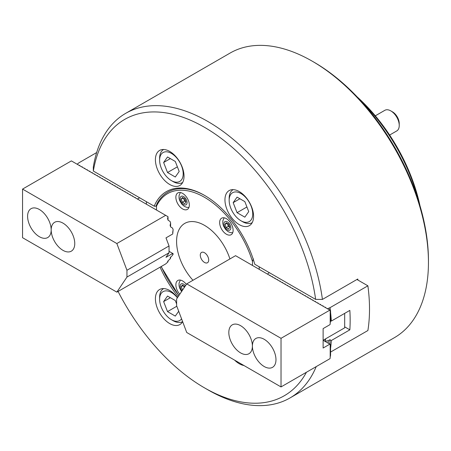 <?xml version="1.0" encoding="UTF-8"?>
<svg xmlns="http://www.w3.org/2000/svg" width="451" height="451" viewBox="0 0 451 451"><rect width="100%" height="100%" fill="white"/><g stroke="black" fill="none" stroke-linecap="round" stroke-linejoin="round"><path stroke-width="0.68" d="M234.588 360.118A20.244 11.687 -120 0 0 239.267 363.731A20.244 11.687 -120 0 0 243.946 365.524M177.491 297.654A20.244 11.687 -120 0 0 169.723 290.523A20.244 11.687 -120 0 0 159.603 289.519A20.244 11.687 -120 0 0 156.497 305.739A20.244 11.687 -120 0 0 169.723 323.581A20.244 11.687 -120 0 0 179.842 324.579A20.244 11.687 -120 0 0 182.632 321.642M169.723 151.435A20.244 11.687 -120 0 0 159.603 150.431A20.244 11.687 -120 0 0 156.497 166.65A20.244 11.687 -120 0 0 169.723 184.487A20.244 11.687 -120 0 0 179.842 185.491A20.244 11.687 -120 0 0 182.943 169.272A20.244 11.687 -120 0 0 169.723 151.435M239.267 191.585A20.244 11.687 -120 0 0 229.147 190.581A20.244 11.687 -120 0 0 226.041 206.8A20.244 11.687 -120 0 0 239.267 224.637A20.244 11.687 -120 0 0 249.386 225.641A20.244 11.687 -120 0 0 252.487 209.422A20.244 11.687 -120 0 0 239.267 191.585M313.947 62.17L312.261 61.201L313.947 62.17A161.932 93.492 60 0 1 428.45 260.498L428.45 262.443A164.316 94.868 -120 0 0 312.261 61.201L312.261 61.201A164.316 94.868 -120 0 0 230.106 53.06L125.705 113.336A164.316 94.868 60 0 1 207.86 121.477A164.316 94.868 60 0 1 322.426 299.419L357.784 279.006A164.316 94.868 -120 0 1 357.925 280.054M316.219 366.612A164.316 94.868 60 0 1 290.016 397.94L394.416 337.664A164.316 94.868 -120 0 0 428.45 262.443M204.495 127.306A159.553 92.117 -120 0 0 93.346 171.053L154.208 206.192A76.202 43.995 60 0 1 204.495 195.362A76.202 43.995 60 0 1 254.776 264.252L315.638 299.391A159.553 92.117 -120 0 0 204.495 127.306M93.346 171.053L93.301 167.135A164.316 94.868 60 0 1 125.705 113.336M290.016 397.94A164.316 94.868 60 0 1 207.86 389.799L204.495 387.854A159.553 92.117 -120 0 0 306.426 372.267M118.072 291.436A159.553 92.117 -120 0 0 204.495 387.854M178.156 296.662A76.202 43.995 60 0 1 160.082 267.184M156.508 205.904L155.956 206.225A75.013 43.307 -120 0 1 156.666 204.647M204.917 195.61A75.013 43.307 -120 0 0 167.828 192.132A75.013 43.307 60 0 1 204.917 195.61M315.638 299.391L322.426 299.419M154.208 206.192L155.956 206.225M186.359 284.434A9.527 5.502 -120 0 0 182.604 280.945A9.527 5.502 -120 0 0 177.841 280.477A9.527 5.502 -120 0 0 179.814 294.193M182.604 193.383A9.527 5.502 -120 0 0 177.841 192.915A9.527 5.502 -120 0 0 176.38 200.548A9.527 5.502 -120 0 0 182.604 208.943A9.527 5.502 -120 0 0 187.368 209.411A9.527 5.502 -120 0 0 188.828 201.777A9.527 5.502 -120 0 0 182.604 193.383M226.385 218.662A9.527 5.502 -120 0 0 221.621 218.188A9.527 5.502 -120 0 0 220.161 225.821A9.527 5.502 -120 0 0 226.385 234.216A9.527 5.502 -120 0 0 231.149 234.689A9.527 5.502 -120 0 0 232.609 227.056A9.527 5.502 -120 0 0 226.385 218.662M252.487 265.459L252.487 261.574A73.823 42.619 -120 0 0 204.495 197.307A73.823 42.619 -120 0 0 156.503 206.158L156.976 203.739C159.677 198.643 163.29 194.776 167.828 192.132M192.966 280.28A39.479 22.792 60 0 1 176.595 240.49A39.479 22.792 60 0 1 194.533 221.723A39.479 22.792 60 0 1 204.495 225.348A39.479 22.792 60 0 1 229.914 258.947A39.474 22.787 -120 0 0 204.495 225.353A39.474 22.787 -120 0 0 196.568 222.106A39.474 22.787 -120 0 0 176.651 239.284A39.474 22.787 -120 0 0 192.966 280.28M259.218 269.343L259.218 266.817M156.503 206.158L156.503 210.042M253.327 258.716L252.487 261.574M356.944 279.49L367.886 285.81A164.316 94.868 60 0 1 367.886 330.532L330.572 352.073M367.886 285.81L330.002 307.683L327.46 308.743M269.32 272.652L267.426 274.084M269.952 275.538L270.064 275.273L269.371 275.206M272.477 276.999L272.59 276.734L271.897 276.66M275.003 278.459L275.116 278.194L274.422 278.12M277.528 279.913L277.641 279.648L276.948 279.581M280.054 281.373L280.167 281.108L279.473 281.035M282.58 282.833L282.698 282.568L281.999 282.495M285.105 284.288L285.224 284.023L284.525 283.955M287.631 285.748L287.749 285.483L287.05 285.41M290.156 287.208L290.275 286.943L289.576 286.87M292.682 288.663L292.8 288.398L292.101 288.33M295.208 290.123L295.326 289.858L294.627 289.784M297.733 291.583L297.852 291.318L297.153 291.245M300.259 293.043L300.377 292.772L299.678 292.705M302.784 294.497L302.903 294.232L302.204 294.159M305.316 295.957L305.428 295.693L304.729 295.619M307.841 297.418L307.954 297.147L307.255 297.079M310.367 298.872L310.48 298.607L309.781 298.534M312.893 300.332L313.005 300.067L312.306 299.994M315.418 301.792L315.531 301.522L314.832 301.454M317.944 303.247L318.056 302.982L317.357 302.909M320.469 304.707L320.582 304.442L319.883 304.369M322.995 306.167L323.108 305.896L322.409 305.829M325.521 307.621L325.633 307.356L324.934 307.289M344.677 326.851L349.846 329.833L331.322 340.528A164.316 94.868 60 0 1 330.572 348.414M324.585 339.423L325.633 339.44L325.019 340.781L325.605 341.114L328.26 340.702L329.94 339.733L331.322 340.528M330.572 312.329A164.316 94.868 60 0 1 331.322 321.084L349.846 310.389A164.316 94.868 60 0 1 349.846 329.833M331.322 321.084L330.572 320.65M330.002 307.683A164.316 94.868 60 0 1 330.352 310.412M329.94 310.175L329.94 307.65M329.94 344.203L329.94 339.733M325.019 341.362L325.019 340.781M325.605 341.7L325.605 341.114M328.26 309.206L328.26 308.619M328.26 343.234L328.26 340.702M204.495 252.723A5.953 3.439 -120 0 0 201.518 252.425A5.953 3.439 -120 0 0 200.605 257.194A5.953 3.439 -120 0 0 204.495 262.443A5.953 3.439 -120 0 0 207.471 262.736A5.953 3.439 -120 0 0 208.385 257.966A5.953 3.439 -120 0 0 204.495 252.723M344.677 313.372L344.677 327.821L323.125 340.268L330.572 344.564L330.572 355.258L330.194 357.107M264.185 366.516A16.67 9.623 -120 0 0 272.522 367.339A16.67 9.623 -120 0 0 275.076 353.984A16.67 9.623 -120 0 0 264.185 339.293A16.67 9.623 -120 0 0 255.852 338.47A16.67 9.623 -120 0 0 253.299 351.825A16.67 9.623 -120 0 0 264.185 366.516M240.603 352.902A16.67 9.623 -120 0 0 248.941 353.725A16.67 9.623 -120 0 0 251.495 340.37A16.67 9.623 -120 0 0 240.603 325.678A16.67 9.623 -120 0 0 232.271 324.855A16.67 9.623 -120 0 0 229.717 338.211A16.67 9.623 -120 0 0 240.603 352.902M330.194 344.35L330.194 358.156L329.861 358.737L281.024 386.93L186.731 332.488L176.623 305.755L176.623 298.951L186.731 283.876L235.563 255.683L330.572 310.542L330.572 321.236L330.194 323.079M186.731 283.876L281.024 338.323L329.861 310.13M330.194 310.322L330.194 324.128L329.861 324.709L323.125 328.599L323.125 348.042L329.861 344.152M281.024 386.93L281.024 338.323M177.299 182.181A16.67 9.623 -120 0 0 181.612 166.075A16.67 9.623 -120 0 0 165.511 151.801A16.67 9.623 -120 0 0 159.62 160.184A16.67 9.623 -120 0 0 171.403 180.603A16.67 9.623 -120 0 0 177.299 182.181M182.616 182.514L182.666 182.486A19.049 10.999 60 0 1 182.616 182.514A19.049 10.999 60 0 1 179.825 183.377A19.049 10.999 60 0 1 173.088 181.573L171.403 180.603M163.628 162.501L167.518 172.524L175.292 177.012L179.182 171.481L175.292 161.458L167.518 156.965L163.628 162.501L170.365 158.611M159.62 160.184L159.62 158.239A19.049 10.999 60 0 1 163.566 149.518A19.049 10.999 60 0 1 163.617 149.49L163.566 149.518M177.378 166.831L167.518 172.524M185.992 201.845A2.977 1.719 60 0 1 185.801 201.744A2.977 1.719 60 0 1 183.98 199.477A2.977 1.719 60 0 1 183.698 198.198M185.998 201.856L184.589 201.045L183.422 198.04M181.184 199.179L182.396 197.448L184.831 198.852L186.043 201.98L184.831 203.711L182.396 202.307L181.184 199.179L183.286 197.961M184.589 201.045L182.396 202.307M39.389 209.506A16.67 9.623 -120 0 0 31.051 208.683A16.67 9.623 -120 0 0 28.498 222.039A16.67 9.623 -120 0 0 39.389 236.73A16.67 9.623 -120 0 0 47.721 237.553A16.67 9.623 -120 0 0 50.281 224.198A16.67 9.623 -120 0 0 39.389 209.506M62.971 223.121A16.67 9.623 -120 0 0 54.639 222.298A16.67 9.623 -120 0 0 52.079 235.653A16.67 9.623 -120 0 0 62.971 250.344A16.67 9.623 -120 0 0 71.309 251.168A16.67 9.623 -120 0 0 73.863 237.812A16.67 9.623 -120 0 0 62.971 223.121M22.55 189.093L71.382 160.9L167.992 216.677L167.575 218.741L168.155 220.268L170.021 221.396L170.602 222.935L170.1 225.427L170.681 226.954L172.547 228.076L173.128 229.621L172.727 233.99L165.991 237.88L169.046 245.964L169.046 252.769L165.991 257.324L172.727 253.439L173.128 253.665L172.547 255.249L170.1 257.814L170.602 258.147L170.021 259.021L168.155 260.717L167.575 261.58L167.992 261.856L165.68 263.948L116.848 292.141L22.55 237.7L22.55 189.093L116.848 243.534L126.951 270.267L126.951 277.072L116.848 292.141M173.128 229.621L172.654 232.648M170.602 257.025L170.602 258.147M170.602 222.935L170.602 226.898M168.076 260.791L167.992 261.856M167.992 216.677L168.076 220.212M172.727 253.439L169.046 251.314M165.68 215.341L116.848 243.534M169.046 252.769L126.951 277.072M169.046 245.964L126.951 270.267M172.626 253.936L172.885 253.53L172.626 254.043L173.128 254.381M96.661 152.556L78.987 162.76L77.149 164.226M79.088 165.348L79.788 165.421L79.675 165.686M81.614 166.808L82.313 166.876L82.2 167.141M84.14 168.262L84.839 168.336L84.726 168.601M86.665 169.723L87.364 169.796L87.252 170.061M89.191 171.183L89.89 171.25L89.777 171.515M91.716 172.637L92.416 172.71L92.303 172.975M94.242 174.097L94.941 174.171L94.828 174.436M96.768 175.557L97.467 175.625L97.354 175.89M99.293 177.012L99.992 177.085L99.88 177.35M101.825 178.472L102.518 178.545L102.405 178.81M104.35 179.932L105.044 180L104.931 180.265M106.876 181.387L107.569 181.46L107.456 181.725M109.401 182.847L110.095 182.92L109.982 183.185M111.927 184.307L112.626 184.374L112.508 184.639M114.453 185.761L115.152 185.835L115.033 186.1M116.978 187.221L117.677 187.295L117.559 187.56M119.504 188.681L120.203 188.749L120.084 189.014M122.029 190.136L122.728 190.209L122.61 190.474M124.555 191.596L125.254 191.669L125.136 191.934M127.081 193.056L127.78 193.124L127.661 193.394M129.606 194.511L130.305 194.584L130.187 194.849M132.132 195.971L132.831 196.044L132.712 196.309M134.657 197.431L135.356 197.499L135.244 197.769M137.183 198.885L137.978 198.767L137.978 199.348M139.663 197.792L137.978 198.767M146.4 201.682L146.4 204.207M227.203 223.313L228.369 226.323L229.779 227.135A2.977 1.719 60 0 1 229.582 227.022A2.977 1.719 60 0 1 227.761 224.756A2.977 1.719 60 0 1 227.479 223.476M224.964 224.451L226.176 222.726L228.612 224.124L229.824 227.259L228.612 228.99L226.176 227.586L224.964 224.451L227.067 223.239M228.369 226.323L226.176 227.586M184.233 287.597A2.977 1.719 60 0 1 183.98 287.039L183.422 285.601M184.211 287.637L183.98 287.039A2.977 1.719 -120 0 1 183.698 285.759M182.627 289.999L181.184 286.74L182.396 285.009L184.904 286.605M182.909 289.576L182.396 289.869M183.286 285.522L181.184 286.74M390.814 110.895L392.5 111.865A9.527 5.502 60 0 1 399.236 123.535L399.236 125.479A11.906 6.872 -120 0 0 390.814 110.895A11.906 6.872 -120 0 0 386.603 109.768A11.906 6.872 -120 0 0 384.861 110.303L375.311 115.817M389.636 135.046L396.767 130.931A11.906 6.872 -120 0 0 399.236 125.479M246.844 222.332A16.67 9.623 -120 0 0 251.156 206.231A16.67 9.623 -120 0 0 235.056 191.951A16.67 9.623 -120 0 0 229.164 200.334A16.67 9.623 -120 0 0 240.947 220.753A16.67 9.623 -120 0 0 246.844 222.332M252.16 222.664L252.21 222.636A19.049 10.999 60 0 1 252.16 222.664A19.049 10.999 60 0 1 249.369 223.527A19.049 10.999 60 0 1 242.632 221.723L240.947 220.753M233.173 202.651L237.063 212.675L244.837 217.162L248.726 211.632L244.837 201.608L237.063 197.115L233.173 202.651L239.909 198.761M229.164 200.334L229.164 198.389A19.049 10.999 60 0 1 233.111 189.668A19.049 10.999 60 0 1 233.161 189.64L233.111 189.668M246.922 206.981L237.063 212.675M177.39 297.807A16.67 9.623 -120 0 0 165.511 290.889A16.67 9.623 -120 0 0 159.62 299.272A16.67 9.623 -120 0 0 171.403 319.691A16.67 9.623 -120 0 0 177.299 321.27A16.67 9.623 -120 0 0 181.573 318.84M182.616 321.608L182.616 321.602A19.049 10.999 60 0 1 182.616 321.608A19.049 10.999 60 0 1 179.825 322.465A19.049 10.999 60 0 1 173.088 320.661L171.403 319.691M159.62 299.272L159.62 297.327A19.049 10.999 60 0 1 163.566 288.606A19.049 10.999 60 0 1 163.617 288.578L163.566 288.606M176.623 303.98L175.292 300.546L167.518 296.059L163.628 301.589L167.518 311.613L175.292 316.1L178.703 311.252M176.809 306.246L167.518 311.613M170.365 297.699L163.628 301.589M357.169 96.909A128.591 74.246 60 0 1 419.982 205.701M418.319 200.267A130.976 75.621 -120 0 0 361.042 101.063M161.295 266.479A73.823 42.619 -120 0 0 178.979 295.439M269.766 275.437L269.766 275.144M272.291 276.891L272.291 276.598M274.817 278.352L274.817 278.058M277.342 279.812L277.342 279.519M279.868 281.266L279.868 280.973M282.394 282.726L282.394 282.433M284.919 284.186L284.919 283.893M287.445 285.641L287.445 285.348M289.97 287.101L289.97 286.808M292.502 288.561L292.502 288.268M295.027 290.016L295.027 289.728M297.553 291.476L297.553 291.183M300.078 292.936L300.078 292.643M302.604 294.39L302.604 294.103M305.13 295.85L305.13 295.557M307.655 297.31L307.655 297.017M310.181 298.765L310.181 298.477M312.706 300.225L312.706 299.932M315.232 301.685L315.232 301.392M317.758 303.14L317.758 302.852M320.283 304.6L320.283 304.307M322.809 306.06L322.809 305.767M325.334 307.514L325.334 307.227M325.334 340.105L325.334 339.304M180.625 200.847A4.882 2.819 -120 0 0 185.338 205.03A4.882 2.819 -120 0 0 186.601 200.312A4.882 2.819 -120 0 0 181.888 196.129A4.882 2.819 -120 0 0 180.625 200.847M135.058 197.369L135.058 197.662M132.532 195.909L132.532 196.202M130.006 194.454L130.006 194.742M127.481 192.994L127.481 193.287M124.955 191.534L124.955 191.827M122.43 190.074L122.43 190.367M119.898 188.619L119.898 188.913M117.373 187.159L117.373 187.453M114.847 185.699L114.847 185.992M112.322 184.245L112.322 184.538M109.796 182.785L109.796 183.078M107.27 181.325L107.27 181.618M104.745 179.87L104.745 180.163M102.219 178.41L102.219 178.703M99.694 176.95L99.694 177.243M97.168 175.495L97.168 175.783M94.642 174.035L94.642 174.328M92.117 172.575L92.117 172.868M89.591 171.121L89.591 171.408M87.066 169.661L87.066 169.954M84.54 168.2L84.54 168.494M82.014 166.746L82.014 167.033M79.489 165.286L79.489 165.579M224.406 226.12A4.882 2.819 -120 0 0 229.119 230.303A4.882 2.819 -120 0 0 230.382 225.59A4.882 2.819 -120 0 0 225.669 221.407A4.882 2.819 -120 0 0 224.406 226.12M185.434 285.81A4.882 2.819 -120 0 0 181.212 283.893A4.882 2.819 -120 0 0 180.625 288.409A4.882 2.819 -120 0 0 182.074 290.822M161.103 266.592L178.844 295.636M197.019 222.213L196.568 222.106M188.946 207.443L186.787 207.364L184.403 206.428L181.849 204.258L179.684 200.65L179.064 198.372L179.036 195.627L180.332 192.532M232.727 232.722L230.568 232.643L228.183 231.707L225.63 229.536L223.465 225.928L222.845 223.651L222.817 220.905L224.113 217.805M180.332 280.094L179.036 283.189L179.064 285.934L179.684 288.217L181.601 291.526"/></g></svg>
